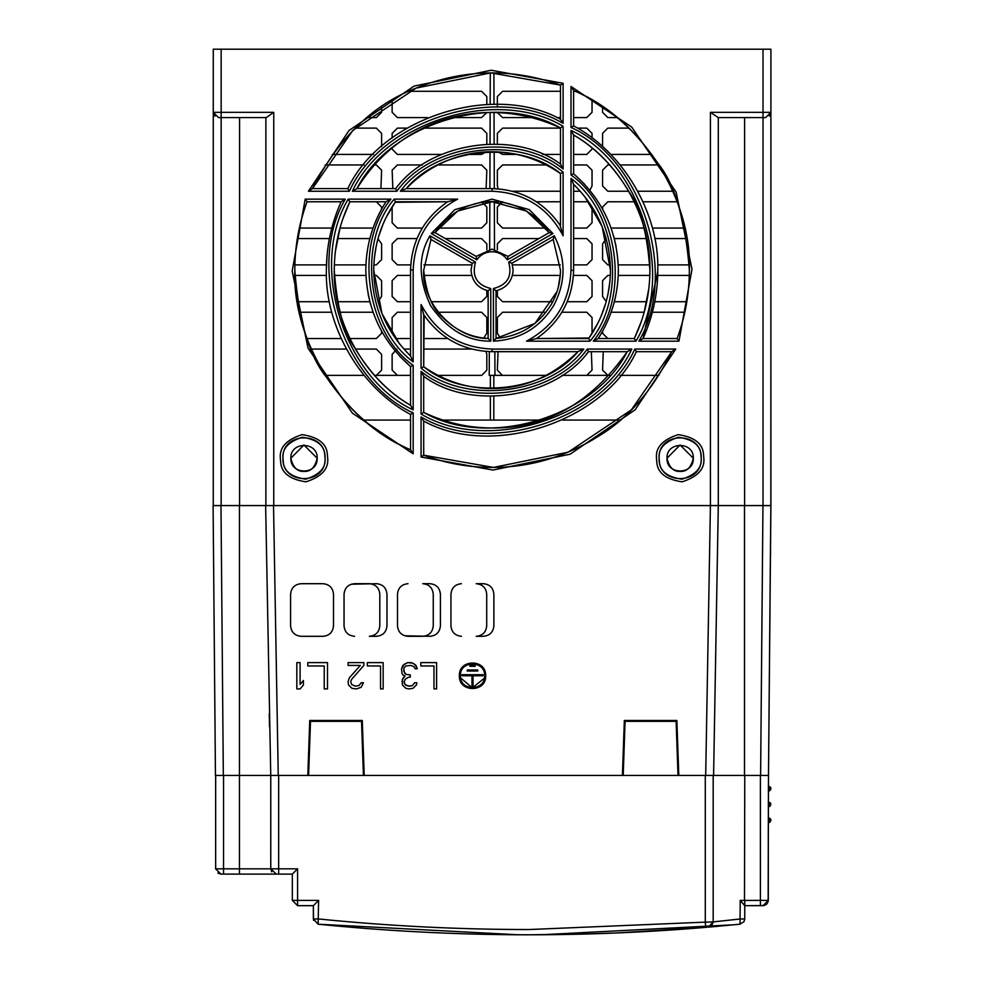 <?xml version="1.0" encoding="UTF-8"?>
<svg xmlns="http://www.w3.org/2000/svg" width="984" height="984" viewBox="0 0 984 984"><rect width="100%" height="100%" fill="white"/><g stroke="black" fill="none" stroke-linecap="round" stroke-linejoin="round"><path stroke-width="1.48" d="M408.003 583.697C401.607 584.324 398.102 587.842 397.487 594.225L397.487 625.787C398.114 632.183 401.62 635.689 408.003 636.304L422.739 636.304C429.122 635.689 432.628 632.183 433.255 625.787L433.255 594.225C432.64 587.842 429.135 584.324 422.739 583.697L429.897 583.697C436.281 584.312 439.786 587.817 440.414 594.225L440.414 625.787C439.799 632.171 436.293 635.676 429.897 636.304L404.756 635.787M351.3 584.213L376.442 583.697C382.825 584.312 386.331 587.817 386.97 594.225L386.97 625.787C386.355 632.171 382.837 635.676 376.442 636.304L369.295 636.304C375.679 635.689 379.184 632.183 379.812 625.787L379.812 594.225C379.197 587.842 375.691 584.324 369.295 583.697L354.56 583.697C348.164 584.324 344.658 587.842 344.043 594.225L344.043 625.787C344.671 632.183 348.176 635.689 354.56 636.304M301.104 636.304C294.72 635.689 291.215 632.183 290.587 625.787L290.587 594.225C291.202 587.842 294.708 584.324 301.104 583.697L322.998 583.697C329.382 584.312 332.887 587.817 333.514 594.225L333.514 625.787C332.899 632.171 329.394 635.676 322.998 636.304L301.104 636.304C294.72 635.689 291.215 632.183 290.587 625.787M326.257 635.787L322.998 636.304M476.194 636.304C482.578 635.689 486.084 632.183 486.711 625.787L486.711 594.225C486.096 587.842 482.591 584.324 476.194 583.697L483.341 583.697C489.724 584.312 493.23 587.817 493.87 594.225L493.87 625.787C493.255 632.171 489.737 635.676 483.341 636.304L476.194 636.304M714.446 726.795L714.667 713.634L714.433 726.795M273.527 505.579L213.097 505.579L215.447 775.454L278.238 775.454L273.527 505.579L718.295 505.579L710.411 505.579L705.7 775.454L678.8 775.454L676.881 720.472L624.336 720.472L622.417 775.454L364.215 775.454L362.284 720.472L309.739 720.472L307.82 775.454L278.238 775.454M770.423 554.189L768.492 775.454L770.853 505.579L770.484 546.87L770.853 505.579L718.295 505.579L713.584 775.454L768.492 775.454L768.147 901.59L766.745 904.124L764.224 905.526L744.753 905.661L744.753 918.97L744.753 905.649L763.03 905.661L768.295 900.397L768.295 825.428C768.295 828.823 768.295 828.823 768.295 825.428M461.459 636.304C455.075 635.689 451.57 632.183 450.943 625.787L450.943 594.225C451.558 587.842 455.063 584.324 461.459 583.697M322.998 583.697C329.382 584.312 332.887 587.817 333.514 594.225M422.739 636.304C429.122 635.689 432.628 632.183 433.255 625.787M369.295 636.304C375.679 635.689 379.184 632.183 379.812 625.787M372.555 584.213L369.295 583.697M213.097 505.579L215.447 775.454L213.097 505.579M300.108 662.613L296.824 662.613L296.824 688.923L300.108 688.923L303.404 684.999L303.404 680.522L300.108 684.434L300.108 662.613L296.824 662.613M485.666 675.762L485.666 675.762C486.477 658.788 458.544 658.788 459.368 675.762C458.544 692.736 486.477 692.736 485.666 675.762C486.477 658.8 458.544 658.8 459.368 675.762L459.368 675.762M433.969 665.971L433.969 688.911L436.601 688.923L436.601 662.613L420.82 662.613L420.82 665.971L433.969 665.971L433.969 688.923M404.166 664.286L401.534 668.763L401.964 673.253L402.85 674.926L405.039 676.045L402.407 679.39L402.407 684.999L405.912 688.357L408.987 688.923L412.923 688.357L416.441 684.999L416.872 682.761L414.682 682.748L412.493 685.553L410.303 686.106L406.355 685.553L405.039 684.434L404.166 682.748L405.039 679.403L408.544 677.164L410.303 677.164L410.303 674.926L405.912 674.36L403.723 671.002L404.166 667.656L405.912 665.971L410.734 665.418L413.809 666.537L415.125 668.776L417.314 668.776L415.998 665.405L412.923 663.167L407.671 662.613L402.85 665.418L401.534 668.776M380.525 665.971L380.525 688.911L383.157 688.923L383.157 662.613L367.364 662.613L367.364 665.971L380.525 665.971L380.525 688.923M363.428 682.748L361.226 682.761L359.037 685.565L355.089 686.119L351.583 684.446L350.71 681.641L351.583 679.403L363.859 665.418L363.859 662.613L348.078 662.613L348.078 665.418L360.353 665.418L349.394 677.718L348.078 681.629L348.521 684.999L352.026 688.357L356.405 688.923L361.226 687.238L363.428 682.761L361.226 682.748L359.037 685.553L355.089 686.106L351.583 684.434L350.71 681.641M324.228 665.971L324.228 688.911L327.512 688.923L327.512 662.613L307.783 662.613L307.783 665.971L324.228 665.971L324.228 688.923M768.701 751.69L770.903 505.579L770.903 367.475M705.7 775.454L713.252 775.454M303.404 680.51L300.108 684.446M436.601 662.613L420.82 662.613M414.682 664.286L411.177 662.613L407.671 662.613L404.166 664.298M417.314 668.763L414.682 664.298M410.303 674.913L405.912 674.372L404.596 673.253L403.723 668.776M416.872 682.748L414.682 682.761L412.493 685.565L408.544 686.119L405.039 684.446L404.166 681.641M405.039 676.045L403.28 677.73L401.964 681.641M383.157 662.613L367.364 662.613M363.859 662.613L348.078 662.613M360.353 665.418L349.394 677.73L348.078 681.641M327.512 662.613L307.783 662.613M623.389 747.643L624.176 747.643M677.041 747.643L677.828 747.643M308.791 747.643L309.579 747.643M362.456 747.643L363.244 747.643M265.643 505.579L270.76 775.454L270.772 868.835L276.32 874.099M770.903 101.807L770.903 49.2L770.903 112.324L770.903 49.2L763.018 49.2L763.018 112.324L710.411 112.324L718.295 117.588L718.295 505.579L718.295 117.588L718.295 505.579L713.584 775.454L718.295 505.579L744.605 505.579L744.605 117.588M269.272 713.634L269.505 726.795L269.272 713.634M460.414 675.762C459.663 691.371 485.358 691.371 484.62 675.762C485.358 660.153 459.663 660.153 460.414 675.762L460.426 676.377M460.598 677.853L472.332 687.853L484.362 678.222M473.046 686.279L473.046 675.762L483.033 675.762L483.033 674.716L461.988 674.704L461.988 675.762L471.988 675.762L471.988 686.279L473.046 686.291L473.046 675.762M475.149 665.233L469.885 665.233L469.885 666.303L475.149 666.303L475.149 665.233L469.885 665.245M477.781 669.969L467.252 669.969L467.252 671.039L477.781 671.039L477.781 669.969L467.252 669.981M483.033 674.716L461.988 674.716M471.988 675.762L471.988 686.291M703.4 927.568L615.357 933.029M585 934.062L529.06 934.8M708.406 927.149L740.017 924.197L744.039 921.602L744.753 918.97L740.214 918.97L713.179 921.91L711.801 925.452L710.214 926.645L705.725 927.371L705.282 922.131L529.06 929.536C458.741 929.536 388.594 926.018 318.632 918.97L313.367 918.97L313.367 905.661L297.586 905.661L313.367 905.661L313.539 920.311M770.718 819.291L770.878 820.176L770.435 818.737L768.283 817.593L770.681 819.303M768.283 822.772L769.722 822.329L770.878 820.176L769.697 822.28M770.681 821.148L768.295 820.189L770.398 818.762L768.283 817.643M770.718 787.717L770.878 788.602L770.435 787.175L768.283 786.031L770.681 787.729M768.283 791.21L769.722 790.755L770.878 788.602L769.697 790.718M770.681 789.586L768.295 788.627L770.398 787.2L768.283 786.068M768.283 801.788L770.681 803.522M770.718 803.497L769.697 806.499M768.283 806.991L770.681 805.367L768.295 804.408L770.398 802.981L768.283 801.849L770.435 802.956L770.681 805.367M717.422 926.35L708.418 927.137M581.864 934.136L621.531 932.77M673.929 929.806L682.047 929.228M522.725 934.788L485.001 934.345M764.58 905.428L763.03 905.661M705.282 775.454L705.282 922.131L713.179 921.91L713.179 775.454L713.179 921.91L713.179 775.454L713.179 921.91L708.369 927.149L740.017 924.197L740.214 900.397L744.753 905.649L744.753 900.397L760.398 900.397L760.398 828.061M277.943 874.099L292.322 874.099L292.322 900.397L297.586 905.661L297.586 900.397L318.632 900.397L313.367 905.661L313.367 918.97L318.103 924.197L518.113 934.775M541.397 934.763L734.335 924.763M271.744 871.885L270.76 868.835L270.76 860.939L270.772 868.835L239.456 868.835L239.456 874.099L223.54 874.099L292.322 874.099L292.322 900.397L292.322 874.099L297.586 868.835L278.656 868.835L278.656 775.454M275.643 874.099L273.589 874.099M239.456 874.099L220.908 874.099L223.54 874.099L223.54 868.835L239.456 868.835L239.456 776.253M223.54 847.445L223.54 868.835L215.656 868.835L215.656 775.454L215.656 868.835L220.908 874.099L217.858 873.115M768.295 827.974L768.295 900.397L760.398 900.397L760.398 905.661L744.753 905.661L744.753 918.97M318.632 900.397L318.103 924.197C447.216 937.174 576.415 938.232 705.725 927.371M307.82 775.454L308.607 775.454L310.501 721.321L361.534 721.321L363.428 775.454L364.215 775.454M622.417 775.454L623.204 775.454L625.086 721.321L676.119 721.321L678.013 775.454L678.8 775.454M216.049 775.454L218.005 775.454M221.806 775.454L223.54 775.454L223.54 868.835M231.597 775.454L223.54 775.454M270.157 775.454L245.2 775.454M278.091 775.454L276.492 775.454M271.572 775.454L270.772 775.454L270.76 868.835L270.772 775.454L270.772 868.835L278.656 868.835L278.656 860.939M706.906 775.454L705.848 775.454M737.397 775.454L713.781 775.454M761.85 775.454L760.755 775.454M711.42 925.833L712.133 925.058M713.092 922.869L713.166 922.217M325.052 458.224C326.012 467.757 319.566 474.755 305.716 479.196C291.338 477.055 283.847 471.201 283.244 461.631L282.974 458.224C282.002 448.692 288.447 441.705 302.297 437.253C316.688 439.405 324.179 445.26 324.781 454.817L325.052 458.224C326.356 431.078 281.67 431.078 282.974 458.224C281.67 485.37 326.356 485.37 325.052 458.224M701.198 458.224C702.17 467.757 695.725 474.755 681.863 479.196C667.484 477.055 659.993 471.201 659.391 461.631L659.12 458.224C658.161 448.692 664.594 441.705 678.456 437.253C692.834 439.405 700.325 445.26 700.928 454.817L701.198 458.224C702.502 431.078 657.816 431.078 659.12 458.224C657.816 485.37 702.502 485.37 701.198 458.224M560.474 270.157C560.413 282.334 557.375 293.712 551.347 304.29C538.605 324.917 520.167 336.294 496.034 338.434L493.402 341.165C519.65 339.775 539.724 327.93 553.623 305.606C565.935 282.445 566.144 259.173 554.238 235.791L553.192 239.432L560.474 270.157L553.192 239.432L511.963 263.232L513.131 270.157L511.963 263.232L508.654 262.113C512.566 276.11 507.486 284.917 493.402 288.521L496.034 290.821C506.6 287.968 512.307 281.08 513.131 270.157M492.049 249.112L476.158 256.406L476.834 259.837C480.586 254.635 485.653 251.941 492.062 251.744C498.482 251.916 503.574 254.622 507.338 259.837L508.015 256.406L492.049 249.112M763.018 49.2L213.27 49.2L213.257 505.579L221.154 505.579L221.154 117.588L266.32 117.588L218.522 117.588L213.27 112.324L213.27 505.579L213.27 112.336L214.992 116.223M740.768 49.2L742.305 49.2M724.544 49.2L726.487 49.2M740.202 49.2L738.726 49.2M746.893 49.2L742.391 49.2M762.305 49.2L764.31 49.2M750.448 49.2L749.009 49.2M234.844 49.2L237.279 49.2M221.277 49.2L219.862 49.2M235.73 49.2L233.688 49.2M257.267 49.2L258.964 49.2M245.41 49.2L243.97 49.2M261.08 49.2L259.973 49.2M255.004 49.2L257.857 49.2M218.374 49.2L213.27 49.2M760.029 49.2L762.895 49.2M724.199 49.2L723.092 49.2M756.216 49.2L757.754 49.2L756.216 49.2M749.87 49.2L751.665 49.2M231.67 49.2L234.303 49.2M279.062 49.2L281.363 49.2M702.81 49.2L699.882 49.2M756.438 49.2L749.377 49.2M739.82 49.2L732.773 49.2M770.767 505.579L769.931 505.579L770.767 505.579M757.631 117.588L764.74 117.588L757.631 117.588L764.74 117.588L757.631 117.588L763.018 117.588L757.631 117.588L763.018 117.588L763.018 505.579L770.903 505.579L770.903 112.324L765.687 117.588L718.295 117.588L718.295 505.579L713.584 775.454M239.567 117.588L239.567 505.579L265.877 505.579L265.877 117.588L265.877 505.579M718.271 505.579L711.838 505.579M226.541 117.588L218.78 117.588M560.339 274.499L558.248 287.463M557.079 291.461L534.927 323.465L496.034 338.434L496.034 290.821L496.034 338.434M304.007 445.076L317.168 458.224C315.052 467.425 310.673 471.816 304.007 471.385C297.353 471.816 292.974 467.425 290.858 458.224L303.847 445.076M680.165 445.076L693.314 458.224C691.199 467.425 686.82 471.816 680.165 471.385C673.499 471.816 669.12 467.425 667.004 458.224L679.993 445.076M488.138 338.434L488.138 290.821L488.138 338.434C455.407 339.209 421.029 302.789 423.698 270.157L430.98 239.432L429.934 235.791C418.016 255.84 418.237 279.136 430.586 305.667C447.376 329.615 467.449 341.448 490.77 341.165L488.138 338.434C471.078 337.573 455.813 330.464 442.357 317.094C432.308 308.853 426.084 293.207 423.698 270.157L430.98 239.432L472.209 263.232L471.041 270.157C471.865 281.08 477.572 287.968 488.138 290.821L490.77 288.521C476.687 284.917 471.607 276.11 475.518 262.113L472.209 263.232L430.98 239.432M374.277 258.681L376.269 245.717M378.483 236.923L383.17 223.798M386.011 217.624L395.47 201.769L394.129 199.137C357.192 242.507 367.216 328.201 413.169 361.878L410.549 355.95C386.577 332.371 374.301 303.773 373.723 270.157C373.92 245.114 381.165 222.31 395.47 201.769L447.683 201.769L395.101 202.286M399.639 344.08L381.989 313.638L373.723 270.157M410.549 269.727L413.169 270.157C414.559 238.042 429.393 214.377 457.683 199.137L447.683 201.769C423.821 218.325 411.447 241.129 410.549 270.157L410.549 355.95L410.549 270.157M368.102 294.031L370.451 303.995M399.664 356.171L410.549 366.552L413.169 365.322C365.507 331.731 353.748 244.093 390.894 199.137L385.949 201.769C372.69 222.63 365.987 245.434 365.827 270.157C366.651 308.816 381.558 340.956 410.549 366.552L410.549 405.285C388.631 392.616 369.996 373.428 354.646 347.733C343.564 332.112 336.774 306.245 334.265 270.157L334.326 265.631M335.372 251.523L340.034 227.845M342.813 218.915L349.849 201.769L348.201 199.137C308.632 265.09 343.33 377.647 413.169 409.861L410.549 405.285C365.101 379.553 332.813 322.346 334.265 270.157C334.339 246.185 339.529 223.393 349.849 201.769L376.552 201.769M376.933 218.362L374.092 225.225M369.627 239.407L368.742 243.159M367.868 247.562L366.835 254.266M409.049 413.563L410.549 414.424L413.169 412.874C341.829 380.759 305.544 266.529 345.273 199.137L341.141 201.769L307.045 201.769L305.212 199.137L292.174 271.03L308.029 348.176L352.444 413.206L413.169 453.833L410.549 449.799C377.819 435.629 349.714 411.361 326.245 376.995C309.185 356.036 298.705 320.415 294.806 270.157C294.843 246.64 298.915 223.835 307.045 201.769L307.045 201.769C298.915 223.835 294.843 246.64 294.806 270.157C292.076 342.383 343.65 422.419 410.549 449.799L410.549 414.424C360.747 388.213 324.683 326.393 326.368 270.157C326.43 246.308 331.362 223.516 341.141 201.769L307.045 201.769L341.141 201.769M334.289 219.53L331.633 228.706M327.118 254.462L326.381 268.78M492.086 467.437C468.802 467.437 446.01 463.366 423.698 455.198L421.066 457.019L492.959 470.057L570.105 454.214L635.135 409.799L675.762 349.062L671.728 351.694C652.81 389.91 628.542 418.003 598.936 435.998C565.32 457.019 529.699 467.498 492.086 467.437M635.922 352.444L636.353 351.694L634.803 349.062C602.7 420.414 488.458 456.699 421.066 416.958L423.698 421.103C491.803 458.544 603.438 422.111 636.353 351.694L671.728 351.694L631.334 409.897L568.063 452.222L493.476 467.425L423.698 455.198L423.698 421.103L423.698 455.198M575.123 126.751L573.623 125.89L573.623 90.516C640.523 117.883 692.096 197.919 689.366 270.157C689.329 293.675 685.258 316.467 677.127 338.545L678.96 341.177L691.998 269.272L676.143 192.138L631.728 127.108L571.003 86.481L573.623 90.516C606.353 104.673 634.459 128.941 657.927 163.307C674.987 184.279 685.467 219.887 689.366 270.157C689.329 293.675 685.258 316.467 677.127 338.545L643.032 338.545L657.792 271.535M348.25 187.858L347.819 188.608L312.445 188.608C338.644 137.92 373.194 104.415 416.109 88.093C463.981 68.88 512.111 67.884 560.474 85.104L563.106 83.283L491.213 70.245L414.067 86.1L349.037 130.503L308.41 191.24L312.445 188.608L352.838 130.405L416.109 88.093L490.696 72.877L560.474 85.104L560.474 119.212C492.369 81.77 380.734 118.203 347.819 188.608L349.369 191.24C381.472 119.9 495.715 83.615 563.106 123.344L560.474 119.212L560.474 85.104M492.086 427.978C468.507 427.991 445.715 422.8 423.698 412.394L421.066 414.03C487.018 453.612 599.576 418.913 631.789 349.062L627.214 351.694C590.917 403.231 545.874 428.667 492.086 427.978M586.513 353.969L588.481 351.694L587.251 349.062C553.66 396.737 466.022 408.483 421.066 371.349L423.698 376.282C469.786 410.894 554.509 398.249 588.481 351.694L627.214 351.694C594.041 417.56 487.523 449.331 423.698 412.394L423.698 376.282L423.698 412.394M641.359 321.387L634.323 338.545L635.971 341.177C675.541 275.225 640.842 162.667 571.003 130.441L573.623 135.029C595.541 147.698 614.176 166.874 629.526 192.569C640.609 208.202 647.398 234.057 649.907 270.157L649.846 274.684M648.8 288.792L644.139 312.469M607.239 321.94L610.08 315.089M614.545 300.895L615.431 297.156M616.304 292.752L617.337 286.049M616.07 246.271L613.721 236.308M584.508 184.131L573.623 173.762L571.003 174.98C618.665 208.571 630.424 296.209 593.278 341.177L598.223 338.545C611.482 317.672 618.186 294.88 618.346 270.157C617.522 231.486 602.614 199.358 573.623 173.762L573.623 135.029C619.071 160.749 651.359 217.956 649.907 270.157C649.834 294.118 644.643 316.909 634.323 338.545L607.62 338.545M396.244 187.956L395.691 188.608L356.958 188.608C401.706 116.272 486.994 94.181 560.474 127.92L563.106 126.272C497.154 86.69 384.596 121.401 352.383 191.24L356.958 188.608C390.131 122.742 496.649 90.983 560.474 127.92L560.474 164.02C514.386 129.408 429.664 142.053 395.691 188.608L396.921 191.24C430.512 143.566 518.15 131.819 563.106 168.965L560.474 164.02L560.474 127.92M488.618 351.62L577.891 351.694C552.614 376.429 524.017 388.705 492.086 388.52C467.794 388.569 445.002 381.325 423.698 366.761L421.066 368.114C464.436 405.051 550.142 395.014 583.807 349.062L577.891 351.694C543.82 392.96 465.112 400.66 423.698 366.761L424.166 315.286M584.533 196.234L602.183 226.664L610.449 270.157C610.252 295.2 603.007 317.992 588.703 338.545L590.043 341.177C626.98 297.795 616.956 212.101 571.003 178.424L573.623 184.352C597.596 207.931 609.871 236.541 610.449 270.157M573.623 270.588L571.003 270.157C569.613 302.26 554.779 325.938 526.477 341.177L536.489 338.545L589.059 338.016M609.895 281.621L607.903 294.585M605.689 303.38L601.003 316.516M598.161 322.678L588.703 338.545L536.489 338.545C560.351 321.977 572.725 299.185 573.623 270.157L573.623 184.352L573.623 270.157M400.365 191.24L406.281 188.608C448.089 145.411 511.791 139.9 560.474 173.541L563.106 172.188C519.736 135.251 434.03 145.288 400.365 191.24L492.086 191.24C524.189 192.63 547.867 207.464 563.106 235.754L560.007 225.028M495.555 188.682L492.086 188.608L492.086 191.24M434.928 232.593L476.158 256.406L434.928 232.593C463.845 191.277 520.327 191.277 549.244 232.593L552.922 233.516L529.257 209.629L492.086 199.137L454.916 209.629L431.25 233.516L434.928 232.593L457.695 211.043L492.086 201.769L526.477 211.043L549.244 232.593L508.015 256.406L549.244 232.593M718.295 483.218L718.295 491.102M573.623 117.588L586.784 117.588L592.036 112.324L592.036 100.073M497.351 112.57L502.603 117.588L532.492 117.588M556.784 117.588L560.474 117.588M560.474 91.291L502.603 91.291L497.351 96.543L497.351 107.158M575.308 91.291L573.623 91.291M602.565 331.276L602.565 333.281L607.829 338.545M684.827 312.236L652.367 312.236M644.2 312.236L611.125 312.236M592.036 333.564L592.036 317.5L586.784 312.236L561.926 312.236M545.997 312.236L502.603 312.236L497.351 317.5L497.351 333.281L500.364 338.041M614.336 301.719L646.722 301.719M654.766 301.719L686.82 301.719M610.338 275.409L607.829 275.409L602.565 280.674L602.565 296.455L606.23 301.473M689.292 275.409L657.718 275.409M649.821 275.409L618.235 275.409M567.276 301.719L586.784 301.719L592.036 296.455L592.036 280.674L586.784 275.409L573.463 275.409M497.351 290.526L497.351 296.455L502.603 301.719L552.762 301.719M560.277 275.409L512.455 275.409M606.23 238.829L602.565 243.847L602.565 259.628L607.829 264.893L610.338 264.893M618.235 264.893L649.821 264.893M657.718 264.893L689.292 264.893M686.82 238.583L654.766 238.583M646.722 238.583L614.336 238.583M573.623 264.893L586.784 264.893L592.036 259.628L592.036 243.847L586.784 238.583L573.623 238.583M512.455 264.893L560.277 264.893M538.863 238.583L502.603 238.583L497.351 243.847L497.351 249.776M611.125 228.067L644.2 228.067M652.367 228.067L684.827 228.067M634.323 201.769L607.829 201.769L602.565 207.021L602.565 209.026M677.127 201.769L643.032 201.769M573.623 228.067L586.784 228.067L592.036 222.802L592.036 206.738M502.603 201.769L497.351 207.021L497.351 222.802L502.603 228.067L545.997 228.067M586.784 201.769L573.623 201.769M560.474 201.769L536.489 201.769M609.723 164.943L607.829 164.943L602.565 170.195L602.565 185.976L607.829 191.24L628.764 191.24M637.804 191.24L672.896 191.24M658.96 164.943L620.117 164.943M589.846 190.256L592.036 185.976L592.036 170.195L586.784 164.943L573.623 164.943M512.627 191.24L560.474 191.24M573.623 191.24L580.314 191.24M546.317 164.943L502.603 164.943L497.351 170.195L497.351 185.976L498.187 188.842M610.683 154.414L651.851 154.414M628.997 128.117L607.829 128.117L602.565 133.369L602.565 146.641M592.036 137.981L592.036 133.369L586.784 128.117L577.448 128.117M573.623 154.414L586.784 154.414L592.036 149.15L592.036 148.018M498.15 151.942L502.603 154.414L516.895 154.414M542.541 154.414L560.474 154.414M560.474 128.117L502.603 128.117L497.351 133.369L497.351 144.008M602.565 106.715L602.565 112.324L607.829 117.588L617.165 117.588M498.052 351.694L497.351 370.107L502.406 375.371M603.266 351.694L602.565 370.107L607.829 375.371L586.784 375.371L592.036 370.107L591.335 351.694M502.603 375.371L494.952 375.371L494.866 351.694L494.952 375.371L546.317 375.371M494.509 249.247L494.337 201.806L494.509 249.247M494.3 188.645L494.165 151.807L494.3 188.645M494.14 143.91L494.029 112.336L494.14 143.91M494.005 104.452L493.894 72.877L494.005 104.452M367.007 117.588L376.343 117.588L381.608 112.324L381.608 106.715M483.808 338.041L486.822 333.281L486.822 317.5L481.57 312.236L438.175 312.236M397.388 338.545L410.549 338.545M423.698 338.545L447.683 338.545M410.549 312.236L397.388 312.236L392.136 317.5L392.136 333.564M349.849 338.545L376.343 338.545L381.608 333.281L381.608 331.276M307.045 338.545L341.141 338.545M373.047 312.236L339.972 312.236M331.805 312.236L299.345 312.236M431.41 301.719L481.57 301.719L486.822 296.455L486.822 290.526M410.549 275.409L397.388 275.409L392.136 280.674L392.136 296.455L397.388 301.719L410.549 301.719M471.705 275.409L423.895 275.409M377.942 301.473L381.608 296.455L381.608 280.674L376.343 275.409L373.834 275.409M297.353 301.719L329.406 301.719M337.451 301.719L369.836 301.719M365.937 275.409L334.351 275.409M326.454 275.409L294.88 275.409M486.822 249.776L486.822 243.847L481.57 238.583L445.309 238.583M416.896 238.583L397.388 238.583L392.136 243.847L392.136 259.628L397.388 264.893L410.709 264.893M423.895 264.893L471.705 264.893M373.834 264.893L376.343 264.893L381.608 259.628L381.608 243.847L377.942 238.829M294.88 264.893L326.454 264.893M334.351 264.893L365.937 264.893M369.836 238.583L337.451 238.583M329.406 238.583L297.353 238.583M438.175 228.067L481.57 228.067L486.822 222.802L486.822 207.021L481.766 201.769M392.136 207.021L392.136 222.802L397.388 228.067L422.247 228.067M381.608 209.026L381.608 207.021L376.343 201.769M299.345 228.067L331.805 228.067M339.972 228.067L373.047 228.067M486.121 188.608L486.822 170.195L481.57 164.943L437.855 164.943M422.296 164.943L397.388 164.943L392.136 170.195L392.837 188.608M380.906 188.608L381.608 170.195L376.343 164.943L374.449 164.943M364.055 164.943L325.2 164.943M486.822 144.008L486.822 133.369L481.57 128.117L423.292 128.117M467.277 154.414L481.57 154.414L486.022 151.942M392.136 148.018L392.136 149.15L397.388 154.414L441.632 154.414M406.724 128.117L397.388 128.117L392.136 133.369L392.136 137.981M381.608 146.641L381.608 133.369L376.343 128.117L355.175 128.117M332.321 154.414L373.489 154.414M486.822 104.525L486.822 96.543L481.57 91.291L408.864 91.291M451.681 117.588L481.57 117.588L486.822 112.57M392.136 100.073L392.136 112.324L397.388 117.588L427.388 117.588M396.933 349.086L392.136 354.326L392.136 370.107L397.388 375.371L376.343 375.371L381.608 370.107L381.608 354.326L376.343 349.062L355.409 349.062M346.368 349.062L311.276 349.062M471.545 349.062L423.698 349.062M410.549 349.062L403.858 349.062M481.766 375.371L486.822 370.107L486.822 354.326L485.985 351.472M481.57 375.371L437.855 375.371M770.903 362.223L770.903 107.072M609.723 375.371L607.62 375.371M586.981 375.371L561.876 375.371M410.549 375.371L397.179 375.371M376.552 375.371L374.449 375.371M769.377 116.038L769.943 115.374M770.484 114.415L770.903 112.41M765.392 117.588L717.853 117.588M221.154 49.2L221.154 117.588L266.32 117.588L273.761 112.324L213.27 112.324M573.623 125.89L571.003 127.428C642.343 159.543 678.628 273.773 638.899 341.177L643.032 338.545C652.81 316.799 657.742 293.995 657.804 270.157C659.489 213.909 623.426 152.09 573.623 125.89L573.623 90.516M421.066 304.548L423.698 314.56C440.266 338.41 463.058 350.796 492.086 351.694L492.086 349.062C459.983 347.684 436.306 332.85 421.066 304.548L421.066 368.114M560.474 225.742C543.906 201.892 521.114 189.518 492.086 188.608L406.281 188.608C440.352 147.342 519.06 139.654 560.474 173.541L560.474 225.742L560.474 173.541M317.168 458.224C317.98 475.198 290.046 475.198 290.858 458.224C290.046 441.262 317.98 441.262 317.168 458.224M693.314 458.224C694.126 475.198 666.193 475.198 667.004 458.224C666.193 441.262 694.126 441.262 693.314 458.224M385.949 201.769L349.849 201.769L385.949 201.769M643.032 338.545L677.127 338.545L643.032 338.545M598.223 338.545L634.323 338.545L598.223 338.545M363.871 420.082L410.549 420.082L363.871 420.082M442.8 420.082L541.372 420.082L442.8 420.082M562.663 420.082L620.301 420.082L562.663 420.082M490.278 72.877L490.167 104.452M490.143 112.336L490.032 143.91M490.007 151.807L489.872 188.608M489.835 201.806L489.663 249.247M489.306 351.645L489.22 375.371L494.952 375.371M770.903 112.336L770.853 505.579M658.96 375.371L620.117 375.371M364.055 375.371L325.2 375.371M770.57 551.101L770.546 554.078M493.808 420.082L493.808 396.404M493.808 388.508L493.808 375.371M490.364 375.371L490.364 388.508M490.364 396.404L490.364 420.082M769.709 822.292L768.295 820.25M769.709 790.73L768.295 788.676M769.709 806.511L768.295 804.469M744.494 707.066L744.494 543.193M239.456 713.634L239.456 543.193M220.982 505.579L223.331 775.454M760.607 775.454L762.957 505.579M239.456 505.579L239.456 775.454M744.494 505.579L744.494 775.454M278.656 868.835L278.656 874.099L292.322 874.099L292.322 900.397L297.586 900.397L297.586 868.835M744.494 900.397L744.765 775.454M760.398 775.454L760.398 900.397M308.607 775.454L363.428 775.454M623.204 775.454L678.013 775.454M744.753 900.397L740.214 900.397M280.649 462.062C281.326 472.824 289.751 479.405 305.938 481.828C321.522 476.822 328.767 468.95 327.684 458.224L327.377 454.399C326.7 443.636 318.275 437.044 302.088 434.633C286.504 439.639 279.259 447.499 280.342 458.224L280.649 462.062M656.795 462.062C657.472 472.824 665.897 479.405 682.084 481.828C697.668 476.822 704.913 468.95 703.831 458.224L703.523 454.399C702.847 443.636 694.421 437.044 678.234 434.633C662.65 439.639 655.406 447.499 656.488 458.224L656.795 462.062M638.899 341.177L678.96 341.177M571.003 86.481L571.003 127.428M571.003 178.424L571.003 270.157M526.477 341.177L590.043 341.177M571.003 130.441L571.003 174.98M593.278 341.177L635.971 341.177M390.894 199.137L348.201 199.137M413.169 409.861L413.169 365.322M345.273 199.137L305.212 199.137M413.169 453.833L413.169 412.874M421.066 371.349L421.066 414.03M631.789 349.062L587.251 349.062M583.807 349.062L492.086 349.062M352.383 191.24L396.921 191.24M563.106 168.965L563.106 126.272M421.066 416.958L421.066 457.019M675.762 349.062L634.803 349.062M563.106 235.754L563.106 172.188M308.41 191.24L349.369 191.24M563.106 123.344L563.106 83.283M457.683 199.137L394.129 199.137M413.169 361.878L413.169 270.157M490.77 341.165L490.77 288.521M475.518 262.113L429.934 235.791M554.238 235.791L508.654 262.113M493.402 288.521L493.402 341.165M431.25 233.516L476.834 259.837M507.338 259.837L552.922 233.516M710.411 112.324L710.411 505.579M273.761 505.579L273.761 112.324M770.903 49.2L770.903 112.324L763.018 112.324L763.018 117.588M536.489 338.545L588.703 338.545M573.623 135.029L573.623 173.762M410.549 405.285L410.549 366.552M410.549 449.799L410.549 414.424M627.214 351.694L588.481 351.694M577.891 351.694L492.086 351.694M423.698 314.56L423.698 366.761M356.958 188.608L395.691 188.608M671.728 351.694L636.353 351.694M406.281 188.608L492.086 188.608M312.445 188.608L347.819 188.608M447.683 201.769L395.47 201.769M553.192 239.432L511.963 263.232M770.263 573.18L770.128 588.432M769.119 704.175L768.922 726.795M313.367 905.661L297.586 905.661M278.656 874.099L292.322 874.099M215.656 775.454L215.656 869.056M713.179 921.91L713.179 775.454"/></g></svg>
